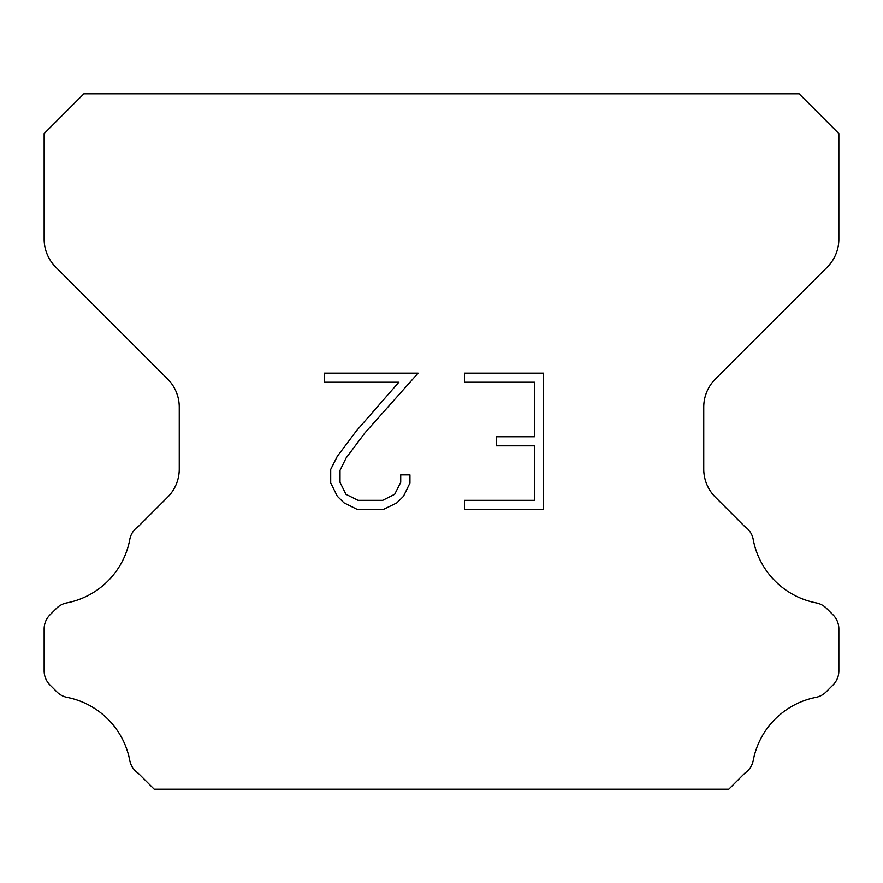 <?xml version="1.0" encoding="UTF-8"?>
<svg xmlns="http://www.w3.org/2000/svg" width="883" height="883" viewBox="0 0 883 883"><rect width="100%" height="100%" fill="white"/><g stroke="black" fill="none" stroke-linecap="round" stroke-linejoin="round"><path stroke-width="1.32" d="M534.469 500.352L534.469 445.838L496.312 445.838L496.312 436.754L534.469 436.754L534.469 382.229L464.458 382.229L464.458 373.145L543.553 373.145L543.553 509.436L464.458 509.436L464.458 500.352L534.469 500.352M409.944 474.877L409.944 483.056L403.465 496.356L396.721 502.968L383.41 509.436L357.229 509.436L344.017 502.869L337.273 496.213L330.706 482.913L330.706 469.425L337.273 456.379L356.522 430.749L398.851 382.229L324.403 382.229L324.403 373.145L418.101 373.145L365.043 432.758L346.147 457.946L340.021 470.374L340.021 482.339L345.959 494.325L358.034 500.352L382.703 500.352L394.679 494.303L400.716 482.339L400.716 474.877L409.944 474.877M799.115 93.819L83.885 93.819L44.15 133.554L44.15 239.105A39.735 39.735 0 0 0 55.784 267.207L167.615 379.028A39.735 39.735 0 0 1 179.249 407.129L179.249 469.116A39.735 39.735 0 0 1 167.615 497.217L138.311 526.511A19.867 19.867 0 0 0 129.702 539.943A79.47 79.47 0 0 1 66.733 602.923A19.867 19.867 0 0 0 56.446 608.387L49.967 614.855A19.867 19.867 0 0 0 44.15 628.906L44.15 670.914A19.867 19.867 0 0 0 49.967 684.965L56.92 691.919A19.867 19.867 0 0 0 67.119 697.36A79.47 79.47 0 0 1 129.658 759.899A19.867 19.867 0 0 0 138.223 773.21L154.183 789.181L728.817 789.181L744.777 773.21A19.867 19.867 0 0 0 753.342 759.899A79.47 79.47 0 0 1 815.881 697.36A19.867 19.867 0 0 0 826.08 691.919L833.033 684.965A19.867 19.867 0 0 0 838.85 670.914L838.85 628.906A19.867 19.867 0 0 0 833.033 614.855L826.554 608.387A19.867 19.867 0 0 0 816.267 602.923A79.47 79.47 0 0 1 753.298 539.943A19.867 19.867 0 0 0 744.689 526.511L715.385 497.217A39.735 39.735 0 0 1 703.751 469.116L703.751 407.129A39.735 39.735 0 0 1 715.385 379.028L827.216 267.207A39.735 39.735 0 0 0 838.85 239.105L838.85 133.554L799.115 93.819"/></g></svg>

